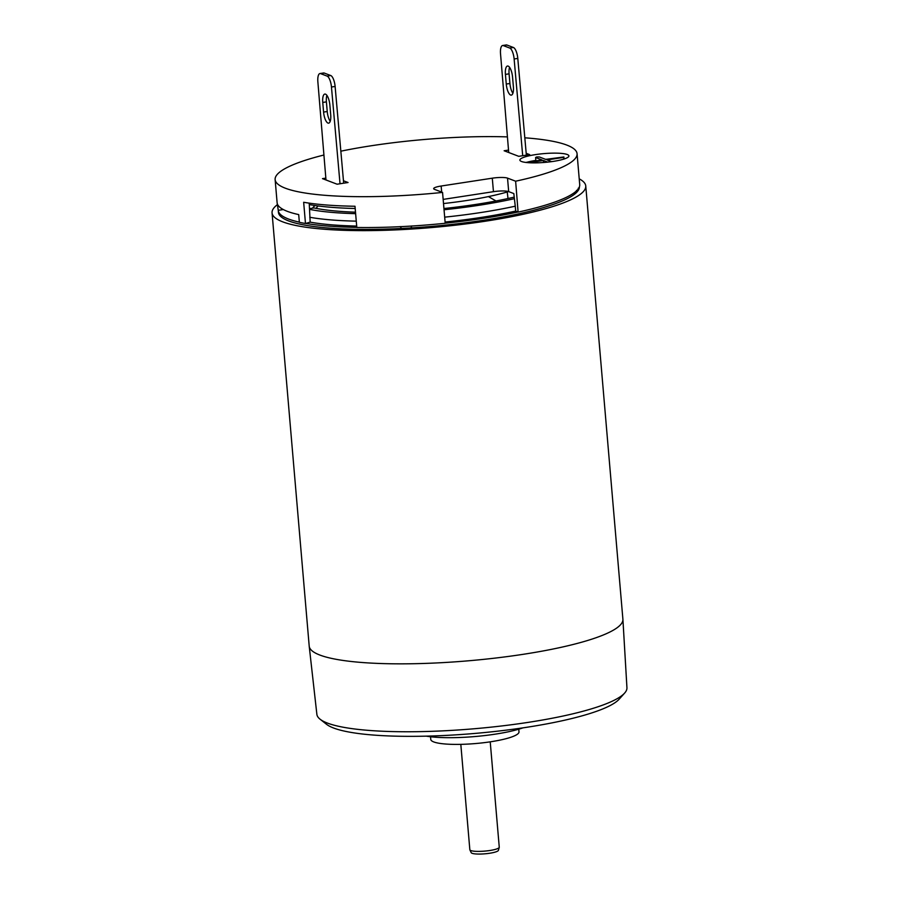 <?xml version="1.0" encoding="UTF-8"?>
<svg xmlns="http://www.w3.org/2000/svg" width="899" height="899" viewBox="0 0 899 899"><rect width="100%" height="100%" fill="white"/><g stroke="black" fill="none" stroke-linecap="round" stroke-linejoin="round"><path stroke-width="1.35" d="M299.356 222.132A151.032 27.116 175.1 0 1 288.534 219.03A151.032 27.116 175.1 0 1 278.263 210.411A151.032 27.116 175.1 0 1 278.263 210.332L277.106 202.691A151.526 27.206 -4.9 0 0 277.117 202.736A151.526 27.206 -4.9 0 0 287.422 211.377A151.526 27.206 -4.9 0 0 298.704 214.591L299.367 222.311A151.526 27.206 -4.9 0 0 305.48 223.491L303.66 202.275A151.526 27.206 -4.9 0 0 354.993 206.253L356.813 227.469A151.526 27.206 -4.9 0 0 445.207 223.278L442.555 192.42A151.526 27.206 175.1 0 1 285.433 188.239A151.526 27.206 175.1 0 1 275.128 179.586A151.526 27.206 175.1 0 1 323.921 155.021M278.263 210.332L283.309 209.557M445.095 222.042A144.638 25.97 -4.9 0 0 515.689 211.074L518.094 211.995A151.032 27.116 175.1 0 1 445.196 223.188M356.802 227.368A151.032 27.116 175.1 0 1 305.817 223.402L310.166 222.154A144.638 25.97 -4.9 0 0 356.689 226.054M309.222 203.152L310.166 222.154M278.263 210.411L278.432 212.333A151.032 27.116 -4.9 0 0 288.703 220.952A151.032 27.116 -4.9 0 0 401.471 228.47M400.212 226.593L401.493 228.47L410.877 227.953L411.843 225.941M524.814 137.805A151.526 27.206 175.1 0 1 577.068 153.707A151.526 27.206 175.1 0 1 515.633 181.205L507.53 178.126A11.811 2.124 -4.9 0 0 492.292 178.182L493.45 191.678A11.811 2.124 175.1 0 1 508.688 191.622L513.823 193.577L515.262 206.186A144.638 25.97 175.1 0 1 444.679 217.153M515.262 206.186L515.689 211.074M356.274 221.154A144.638 25.97 175.1 0 1 309.75 217.266M515.633 181.205L518.094 211.995M518.274 212.063A151.526 27.206 -4.9 0 0 579.709 184.565L577.068 153.707M410.888 227.941A151.032 27.116 -4.9 0 0 576.888 192.116M576.506 190.408L576.911 192.116L578.36 190.296L578.282 188.161M578.36 190.24A151.032 27.116 -4.9 0 0 579.406 186.801M579.226 178.856A157.426 28.262 175.1 0 1 585.755 185.992A157.426 28.262 175.1 0 1 459.097 224.761A157.426 28.262 175.1 0 1 282.769 221.862A157.426 28.262 175.1 0 1 272.06 212.883A157.426 28.262 175.1 0 1 277.285 204.736M272.06 212.883L309.2 646.089A157.426 28.262 -4.9 0 0 309.211 646.224A157.426 28.262 -4.9 0 0 319.909 655.068A157.426 28.262 -4.9 0 0 495.877 658.012A157.426 28.262 -4.9 0 0 622.906 619.321A157.426 28.262 -4.9 0 0 622.895 619.186L585.755 185.992M309.211 646.224L316.875 714.345A155.606 27.936 -4.9 0 0 320.055 719.189A155.606 27.936 -4.9 0 0 327.45 723.088A155.606 27.936 175.1 0 0 528.252 722.358A155.606 27.936 175.1 0 0 624.636 693.073A155.606 27.936 175.1 0 0 626.94 687.757L622.906 619.321M320.055 719.189L326.472 724.257A149.549 26.846 -4.9 0 0 333.574 728.01A149.549 26.846 -4.9 0 0 526.556 727.313A149.549 26.846 -4.9 0 0 619.186 699.164L624.636 693.073M426.216 736.146A59.031 10.597 -4.9 0 0 495.428 734.123A59.031 10.597 -4.9 0 0 522.915 727.864M430.531 736.753L430.767 739.416A44.276 7.945 -4.9 0 0 490.91 741.731A44.276 7.945 -4.9 0 0 518.993 731.853L518.768 729.19M460.816 744.361L469.84 849.724A14.755 2.652 -4.9 0 0 469.896 849.903A14.755 2.652 -4.9 0 0 489.899 850.499A14.755 2.652 175.1 0 0 499.237 847.386A14.755 2.652 175.1 0 0 499.26 847.206L490.225 741.844M469.896 849.903L471.211 852.69A13.687 2.461 -4.9 0 0 489.753 853.241A13.687 2.461 -4.9 0 0 498.417 850.353L499.237 847.386M340.845 151.189A151.526 27.206 175.1 0 1 507.418 136.895M309.346 204.601A143.649 25.79 -4.9 0 0 355.184 208.489M493.45 191.678L443.151 199.398M514.228 198.713A140.705 25.262 175.1 0 1 444.039 209.759M355.633 213.659A140.705 25.262 175.1 0 1 309.818 209.422M442.555 192.42L434.464 189.341A11.811 2.124 -4.9 0 1 433.655 188.666A11.811 2.124 -4.9 0 1 441.151 186.026L492.292 178.182M343.463 180.778L348.059 182.519L337.103 184.205L322.494 178.643L325.843 178.137M526.185 153.302L529.702 154.639L518.745 156.325L504.137 150.762L508.519 150.088M553.29 161.393A24.599 4.416 -4.9 0 0 568.898 155.898A24.599 4.416 -4.9 0 0 535.478 154.617A24.599 4.416 -4.9 0 0 519.88 160.101A24.599 4.416 -4.9 0 0 553.29 161.393M545.479 159.314A24.599 4.416 175.1 0 1 546.727 159.213M526.971 162.247A24.599 4.416 175.1 0 1 535.849 160.415M525.78 162.427L542.007 159.943L535.602 157.505L536.714 156.954L539.254 156.943L545.671 159.381L563.875 156.965L564.055 159.022M563.875 156.965L563.684 159.134M563.527 157.404L547.086 159.921L551.604 161.64M547.727 162.112L543.434 160.483L543.614 162.494M543.434 160.483L528.859 162.719M535.602 157.505L535.883 160.876M355.498 212.186A133.816 24.026 -4.9 0 1 314.032 207.95L309.739 208.613M443.937 208.523A133.816 24.026 -4.9 0 0 514.104 197.139M312.47 208.197A118.072 21.194 175.1 0 1 315.111 205.534M318.066 205.938L316.942 207.22A114.139 20.486 -4.9 0 0 316.1 208.377M508.002 198.533L507.238 191.981M495.978 200.983L488.438 196.589M443.51 203.556A106.262 19.081 -4.9 0 0 508.598 191.588M325.989 179.98L317.864 81.843A9.844 3.382 81.3 0 1 319.932 73.549A9.844 3.382 81.3 0 1 320.606 73.628L324.258 73.066A9.844 3.382 -98.7 0 0 323.595 72.988L319.932 73.549M343.676 183.194L335.113 86.45L331.461 87.012A9.844 3.382 81.3 0 0 327.079 76.089L320.606 73.628M331.461 87.012L340.024 183.756M323.584 112.083A9.844 3.382 -98.7 0 0 328.641 123.163A9.844 3.382 -98.7 0 0 330.708 114.791L329.877 105.149A9.844 3.382 -98.7 0 0 325.494 94.148A9.844 3.382 -98.7 0 0 324.82 94.069A9.844 3.382 -98.7 0 0 322.752 102.441L323.584 112.083L327.236 111.521A9.844 3.382 81.3 0 0 330.225 121.298M324.258 73.066L330.731 75.527A9.844 3.382 -98.7 0 1 335.113 86.45M326.899 95.373A9.844 3.382 81.3 0 0 326.404 101.879L327.236 111.521M526.353 155.156L517.79 58.413A9.844 3.382 -98.7 0 0 513.408 47.49L509.744 48.052A9.844 3.382 81.3 0 1 514.127 58.974L522.701 155.718M506.935 45.029A9.844 3.382 -98.7 0 0 506.261 44.95L502.608 45.512A9.844 3.382 81.3 0 1 503.283 45.591L506.935 45.029L513.408 47.49M512.902 93.26A9.844 3.382 81.3 0 1 509.913 83.483L506.261 84.045A9.844 3.382 -98.7 0 0 511.317 95.125A9.844 3.382 -98.7 0 0 513.385 86.754L512.554 77.112A9.844 3.382 -98.7 0 0 508.171 66.11A9.844 3.382 -98.7 0 0 507.497 66.032A9.844 3.382 -98.7 0 0 505.429 74.403L506.261 84.045M509.576 67.335A9.844 3.382 81.3 0 0 509.081 73.842L509.913 83.483M508.722 152.515L500.529 53.805A9.844 3.382 81.3 0 1 502.608 45.512M509.744 48.052L503.283 45.591M507.53 178.126L508.688 191.622M441.151 186.026L441.667 192.083M327.079 76.089L330.731 75.527M326.404 101.879L322.752 102.441M517.79 58.413L514.127 58.974M509.081 73.842L505.429 74.403M277.117 202.736L275.128 179.586"/></g></svg>
